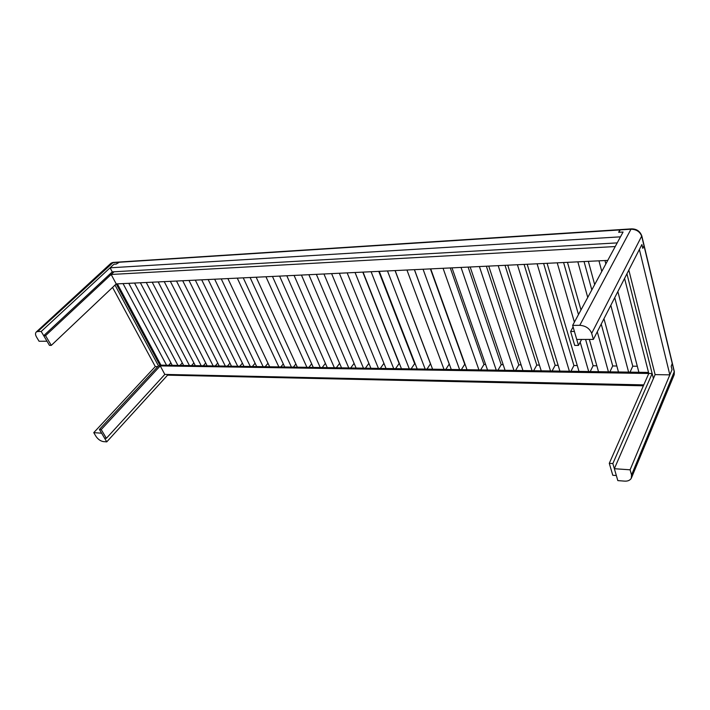 <?xml version="1.0" encoding="UTF-8"?>
<svg xmlns="http://www.w3.org/2000/svg" width="710" height="710" viewBox="0 0 710 710"><rect width="100%" height="100%" fill="white"/><g stroke="black" fill="none" stroke-linecap="round" stroke-linejoin="round"><path stroke-width="1.06" d="M368.872 363.351L365.375 368.197M323.946 273.98L363.467 368.17M356.092 368.055L316.367 274.344M354.104 363.369L350.704 367.975M308.868 274.699L348.779 367.949M341.545 367.842L301.439 275.063M339.611 363.378L336.318 367.762M294.082 275.409L334.374 367.736M327.274 367.629L286.805 275.755M383.933 363.325L380.329 368.419M331.605 273.616L370.922 368.277M378.439 368.392L339.336 273.243M362.801 272.125L399.144 363.484L395.577 368.65M347.154 272.871L386.036 368.508M393.713 368.623L355.053 272.498M378.758 271.362L414.658 363.662L411.125 368.88M363.032 272.116L401.461 368.738M409.288 368.854L371.099 271.726M170.888 362.828L168.66 365.26M123.043 283.592L166.548 365.224M99.4 429.452L104.565 438.159L106.376 438.292L101.21 429.577L99.4 429.452L158.463 365.872L160.247 365.898L160.939 365.144L117.363 283.867M182.301 362.899L180.003 365.428M134.554 283.041L177.899 365.393M172.202 365.313L128.776 283.317M193.91 362.961L191.549 365.597M146.269 282.482L189.455 365.57M183.65 365.481L140.385 282.766M205.722 363.023L203.282 365.774M158.197 281.914L201.205 365.748M195.303 365.659L152.206 282.198M217.739 363.076L215.228 365.952M170.347 281.329L213.16 365.925M207.151 365.836L164.241 281.621M229.969 363.13L227.386 366.138M182.71 280.734L225.327 366.103M219.212 366.014L176.497 281.036M242.421 363.183L239.758 366.325M195.312 280.13L237.708 366.289M231.487 366.2L188.984 280.441M255.085 363.227L252.352 366.511M208.154 279.518L250.311 366.475M243.983 366.387L201.702 279.829M267.989 363.272L265.167 366.697M221.236 278.897L263.144 366.671M256.7 366.573L214.668 279.207M283.281 363.937L280.858 366.937M237.273 278.125L278.852 366.901M269.649 366.768L227.874 278.577M295.884 363.981L293.399 367.123M250.097 277.512L291.402 367.097M284.701 366.99L243.246 277.841M311.646 363.813L308.894 367.354M265.957 276.758L306.915 367.327M297.348 367.185L256.177 277.219M325.393 363.369L322.198 367.549M279.598 276.101L320.237 367.523M313.27 367.416L272.462 276.447M395.053 270.581L430.473 363.848L426.985 369.12M379.246 271.335L417.187 368.969M425.175 369.094L387.483 270.945M414.383 269.658L449.217 364.07L445.791 369.395M432.594 369.2L395.142 270.581M406.936 270.013L444.007 369.369M430.402 268.886L464.739 364.248L461.367 369.635M414.445 269.649L451.276 369.484M459.61 369.608L423.062 269.241M617.203 242.891L112.269 271.877L109.358 274.575L111.168 274.477L114.07 271.77L111.168 274.477L116.236 283.92L111.168 274.477L615.233 246.547M158.463 365.872L115.011 285.083M106.376 438.292L164.818 374.418L111.168 274.477L109.358 274.575L43.7 335.67L49.469 345.38L51.297 345.38L45.529 335.652L43.7 335.67M626.93 273.803L653.413 378.528L652.153 373.531L612.854 463.568L609.286 463.337L612.792 475.274L616.342 475.531L612.854 463.568M624.569 278.409L648.798 373.478L652.153 373.531M450.282 267.936L483.963 364.47L480.652 369.919M467.011 369.715L430.721 268.877M443.067 268.282L478.93 369.892M468.121 267.084L501.207 364.674L497.95 370.176M451.995 267.856L487.548 370.025M496.263 370.15L461.03 267.421M486.359 266.214L518.806 364.878L515.62 370.442M470.162 266.987L505.067 370.283M513.96 370.416L479.401 266.543M505.014 265.318L536.787 365.082L533.663 370.709M488.737 266.099L522.951 370.549M532.038 370.691L498.189 265.647M524.095 264.413L555.158 365.295L552.105 370.984M507.748 265.194L541.224 370.824M550.516 370.966L517.413 264.732M543.611 263.472L573.92 365.517L570.947 371.268M527.193 264.262L559.906 371.108M569.393 371.25L537.088 263.783M585.581 339.424L593.107 365.739L590.205 371.561M547.099 263.312L578.996 371.392M588.697 371.534L580.185 342.14M574.399 322.145L557.226 262.824M578.481 314.592L563.589 262.522M601.21 324.088L612.712 365.961L609.899 371.854M567.467 262.336L580.984 309.95M589.353 339.416L598.503 371.685M608.426 371.827L597.288 331.765M587.747 297.437L577.842 261.839M591.821 289.893L584.037 261.537M614.736 297.65L632.77 366.2L630.036 372.155M588.341 261.333L594.678 284.603M603.962 318.719L618.463 371.978M628.616 372.129L610.813 305.318M601.787 271.433L598.965 260.827M605.852 263.907L604.973 260.543M617.851 291.553L638.876 372.288M570.636 331.481L574.718 345.415L578.472 345.415L574.408 331.446L570.636 331.481L573.085 326.919M578.472 345.415L581.596 339.442M609.286 463.337L648.798 373.478L160.247 365.898L101.21 429.577M45.529 335.652L111.168 274.477M51.297 345.38L116.236 283.92L607.742 260.41M157.771 366.617L155.295 366.573L112.553 287.399M672.334 363.209L671.207 366.307L672.015 369.653L671.207 366.307L672.334 363.209M593.382 339.407L576.742 339.46L572.642 325.393L579.777 325.313C585.706 325.775 589.664 328.455 591.678 333.345L593.382 339.407L641.884 244.551L642.807 248.376L644.103 245.465L642.807 248.376L644.121 245.536L642.807 248.376L641.884 244.551L642.807 248.376L641.884 244.551L639.382 249.45L669.832 374.853L672.015 369.653L671.207 366.307L672.015 369.653L630.098 469.807L614.354 468.715L655.108 374.614L628.829 270.084M669.832 374.853L655.108 374.614M648.532 372.43L160.939 365.144M164.818 374.418L643.784 384.891M414.658 363.662L415.128 363.671M483.963 364.47L485.622 364.487M501.207 364.674L503.177 364.692M518.806 364.878L521.104 364.904M536.787 365.082L539.414 365.117M555.158 365.295L558.14 365.33M573.92 365.517L577.265 365.552M593.107 365.739L596.835 365.783M612.712 365.961L616.839 366.014M632.77 366.2L637.305 366.253M643.384 385.805L167.569 375.164L167.196 374.472M620.797 229.862C620.114 229.596 619.413 230.413 618.685 232.294L620.469 229.587M119.333 262.238L116.209 264.093L118.854 262.061L116.209 264.093L113.955 264.235L41.207 331.472L47.002 341.235L39.068 341.261L36.583 337.117C35.243 334.792 35.163 333.061 36.361 331.916L37.79 331.508L113.218 262.425M112.269 271.877L110.085 267.812L113.955 264.235L116.209 264.093L118.854 262.061M110.085 267.812L620.478 236.838L623.078 232.019L618.685 232.294L623.078 232.019L572.642 325.393M674.322 371.525L631.545 474.963L631.279 478.345C629.894 480.422 627.64 481.344 624.489 481.114L617.815 480.608L614.354 468.715M631.545 474.963L630.098 469.807M155.295 366.573L93.755 432.647L101.619 433.198L106.766 441.86L167.569 375.164M106.766 441.86L103.394 441.611C100.5 441.087 98.033 439.339 95.974 436.357L93.755 432.647M41.207 331.472L37.79 331.508M631.465 228.868L630.986 229.206C636.462 229.365 640.047 231.753 641.742 236.368L674.287 372.04L673.932 375.377L631.563 477.653M110.662 263.525L112.499 262.682L630.986 229.206L579.777 325.313M641.804 235.889L591.678 333.345M36.361 331.916L111.062 263.161L112.943 262.443L631.288 228.886C636.479 228.771 639.994 231.132 641.822 235.96L674.34 371.596L674.18 374.791"/></g></svg>
